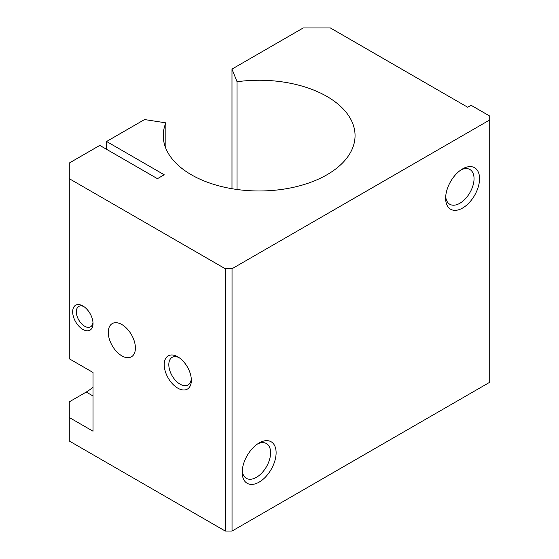<?xml version="1.0" encoding="UTF-8"?>
<svg xmlns="http://www.w3.org/2000/svg" width="559" height="559" viewBox="0 0 559 559"><rect width="100%" height="100%" fill="white"/><g stroke="black" fill="none" stroke-linecap="round" stroke-linejoin="round"><path stroke-width="0.84" d="M165.841 148.387L165.841 122.847A95.903 55.369 0 0 0 163.256 135.613A95.903 55.369 0 0 0 259.159 190.982A95.903 55.369 0 0 0 355.056 135.613A95.903 55.369 0 0 0 237.044 81.74L231.985 69.085L303.237 27.95L330.362 27.95L467.68 107.23L471.069 105.274L489.719 116.041L489.719 119.954L232.034 268.732L225.249 268.732L69.281 178.684L69.281 163.025L99.795 145.403L157.435 178.684L164.22 174.771L106.58 141.49L106.58 149.323M489.719 119.954L489.719 382.272L232.034 531.05L225.249 531.05L69.281 441.002L69.281 417.51L93.018 431.213L93.018 372.483L69.281 358.78L69.281 178.684M257.72 443.86A20.082 11.592 -60 0 1 266.44 443.553A20.082 11.592 -60 0 1 269.522 459.645A20.082 11.592 -60 0 1 256.406 477.344A20.082 11.592 -60 0 1 246.365 478.336A20.082 11.592 -60 0 1 242.264 470.629M237.044 81.74L237.044 189.494M191.29 378.897A15.938 9.203 60 0 1 188.041 384.962A15.938 9.203 60 0 1 172.109 375.76A15.938 9.203 60 0 1 172.109 357.362A15.938 9.203 60 0 1 178.978 357.578M177.783 356.824L177.783 356.824A19.181 11.075 60 0 1 191.346 380.316A19.181 11.075 60 0 1 177.783 388.149A19.181 11.075 60 0 1 164.22 364.657A19.181 11.075 60 0 1 177.783 356.824M461.154 169.796A20.082 11.592 -60 0 1 469.881 169.489A20.082 11.592 -60 0 1 472.963 185.581A20.082 11.592 -60 0 1 459.84 203.28A20.082 11.592 -60 0 1 449.799 204.273A20.082 11.592 -60 0 1 445.705 196.565M462.593 208.046A23.974 13.842 -60 0 1 445.642 198.256A23.974 13.842 -60 0 1 462.593 168.895A23.974 13.842 -60 0 1 479.545 178.684A23.974 13.842 -60 0 1 462.593 208.046M93.018 395.975L86.233 392.062L69.281 401.851L69.281 417.51M86.233 392.062A35.965 20.767 120 0 0 93.018 387.087M165.841 122.847L144.564 119.556L106.58 141.49M232.034 268.732L232.034 531.05M225.249 268.732L225.249 531.05M259.159 482.11A23.974 13.842 -60 0 1 242.201 472.32A23.974 13.842 -60 0 1 259.152 442.959A23.974 13.842 -60 0 1 276.111 452.748A23.974 13.842 -60 0 1 259.159 482.11M121.834 355.845A19.181 11.075 -120 0 0 131.428 356.796A19.181 11.075 -120 0 0 131.428 334.645A19.181 11.075 -120 0 0 112.247 323.577A19.181 11.075 -120 0 0 109.305 338.943A19.181 11.075 -120 0 0 121.834 355.845M82.844 329.419A14.387 8.308 -120 0 0 93.018 323.542A14.387 8.308 -120 0 0 82.844 305.927A14.387 8.308 -120 0 0 72.67 311.803A14.387 8.308 -120 0 0 82.844 329.419M231.985 69.085L231.985 188.718M83.808 306.535A11.788 6.806 -120 0 0 78.784 306.402A11.788 6.806 -120 0 0 76.974 315.849A11.788 6.806 -120 0 0 84.682 326.239A11.788 6.806 -120 0 0 90.572 326.819A11.788 6.806 -120 0 0 92.969 322.403"/></g></svg>
